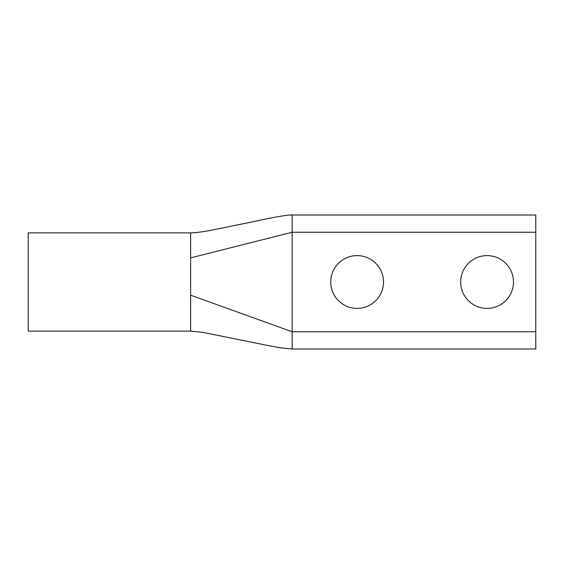 <?xml version="1.0" encoding="UTF-8"?>
<svg xmlns="http://www.w3.org/2000/svg" width="564" height="564" viewBox="0 0 564 564"><rect width="100%" height="100%" fill="white"/><g stroke="black" fill="none" stroke-linecap="round" stroke-linejoin="round"><path stroke-width="0.85" d="M487.07 308.395A26.395 26.395 0 0 1 460.675 282A26.395 26.395 0 0 1 487.07 255.605A26.395 26.395 0 0 1 513.466 282A26.395 26.395 0 0 1 487.07 308.395M357.125 308.395A26.395 26.395 0 0 1 330.73 282A26.395 26.395 0 0 1 357.125 255.605A26.395 26.395 0 0 1 383.52 282A26.395 26.395 0 0 1 357.125 308.395M535.8 349.003L292.152 349.003L292.152 331.745L190.632 295.212L190.632 331.117L28.2 331.117L28.2 232.883L190.632 232.883L190.632 257.889L292.152 232.255L292.152 331.745L535.8 331.745L535.8 349.003M535.8 331.745L535.8 214.997L292.152 214.997L292.152 232.255L535.8 232.255M190.632 257.889L190.632 331.117L203.371 332.45L268.802 345.683L280.921 347.854L292.152 349.003M292.152 214.997C286.597 214.68 267.547 218.543 252.778 221.779L209.723 230.556C201.538 232.03 195.172 232.798 190.632 232.883"/></g></svg>
